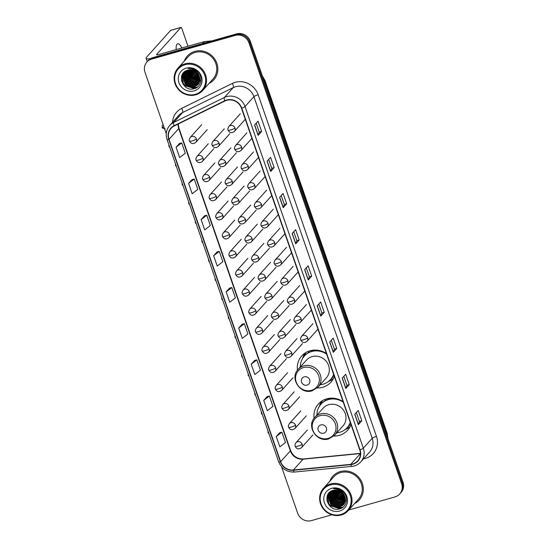 <?xml version="1.0" encoding="UTF-8"?>
<svg xmlns="http://www.w3.org/2000/svg" width="548" height="548" viewBox="0 0 548 548"><rect width="100%" height="100%" fill="white"/><g stroke="black" fill="none" stroke-linecap="round" stroke-linejoin="round"><path stroke-width="0.82" d="M343.075 401.663A19.632 18.385 -138.1 0 0 326.704 398.834A19.632 18.385 -138.1 0 0 318.415 403.972A19.632 18.385 -138.1 0 0 314.093 418.288M333.862 436.037A19.632 18.385 -138.1 0 0 339.342 435.345A19.632 18.385 -138.1 0 0 347.631 430.201A19.632 18.385 -138.1 0 0 351.008 424.57M326.43 353.583A19.632 18.385 -138.1 0 0 310.052 350.754A19.632 18.385 -138.1 0 0 301.77 355.899A19.632 18.385 -138.1 0 0 297.448 370.208M317.217 387.957A19.632 18.385 -138.1 0 0 322.697 387.265A19.632 18.385 -138.1 0 0 330.985 382.127A19.632 18.385 -138.1 0 0 334.362 376.497M333.259 491.46A14.817 13.878 -138.1 0 0 334.136 493.412A14.817 13.878 -138.1 0 1 333.259 491.46M334.883 494.652A14.817 13.878 -138.1 0 0 341.623 500.331A14.817 13.878 -138.1 0 1 334.883 494.652M343.404 500.995A14.817 13.878 -138.1 0 0 344.665 501.31A14.817 13.878 -138.1 0 1 343.404 500.995M333.78 490.186A14.817 13.878 -138.1 0 0 333.917 490.59A14.817 13.878 -138.1 0 1 333.78 490.186M334.116 491.111A14.817 13.878 -138.1 0 0 335.171 493.234A14.817 13.878 -138.1 0 1 334.116 491.111M336.575 495.221A14.817 13.878 -138.1 0 0 340.904 498.851A14.817 13.878 -138.1 0 1 336.575 495.221M343.514 500.029A14.817 13.878 -138.1 0 0 344.98 500.454A14.817 13.878 -138.1 0 1 343.514 500.029M345.528 500.577A14.817 13.878 -138.1 0 0 346.014 500.66A14.817 13.878 -138.1 0 1 345.528 500.577M187.759 71.288A14.817 13.878 -138.1 0 0 188.642 73.247A14.817 13.878 -138.1 0 1 187.759 71.288M189.389 74.487A14.817 13.878 -138.1 0 0 196.129 80.166A14.817 13.878 -138.1 0 1 189.389 74.487M197.91 80.83A14.817 13.878 -138.1 0 0 199.171 81.145A14.817 13.878 -138.1 0 1 197.91 80.83M188.279 70.021A14.817 13.878 -138.1 0 0 188.416 70.425A14.817 13.878 -138.1 0 1 188.279 70.021M188.622 70.945A14.817 13.878 -138.1 0 0 189.677 73.069A14.817 13.878 -138.1 0 1 188.622 70.945M191.074 75.055A14.817 13.878 -138.1 0 0 195.41 78.686A14.817 13.878 -138.1 0 1 191.074 75.055M198.02 79.864A14.817 13.878 -138.1 0 0 199.486 80.289A14.817 13.878 -138.1 0 1 198.02 79.864M200.034 80.412A14.817 13.878 -138.1 0 0 200.513 80.494A14.817 13.878 -138.1 0 1 200.034 80.412M348.775 510.017L395.005 496.92A11.111 10.405 -138.1 0 0 399.698 494.008L401.081 492.467A11.111 10.405 -138.1 0 0 403.006 482.158L250.354 41.326A11.111 10.405 -138.1 0 0 236.585 33.88L152.995 57.561A11.111 10.405 -138.1 0 0 148.303 60.472L147.611 61.246A11.111 10.405 -138.1 0 1 152.303 58.335A11.111 10.405 -138.1 0 0 147.611 61.246L146.919 62.013A11.111 10.405 -138.1 0 0 144.994 72.329L166.263 133.76M399.698 494.008A11.111 10.405 -138.1 0 0 401.622 483.699L248.97 42.874A11.111 10.405 -138.1 0 0 235.202 35.428L235.893 34.654L152.303 58.335L235.893 34.654A11.111 10.405 -138.1 0 1 249.662 42.1A11.111 10.405 -138.1 0 0 235.893 34.654L236.585 33.88M401.622 483.699L402.314 482.932L249.662 42.1L402.314 482.932A11.111 10.405 -138.1 0 1 400.389 493.241A11.111 10.405 -138.1 0 0 402.314 482.932L403.006 482.158M194.835 51.402A17.776 16.652 -138.1 0 0 187.327 56.054A17.776 16.652 -138.1 0 0 184.286 61.109A17.776 16.652 -138.1 0 1 187.327 56.054A17.776 16.652 -138.1 0 1 194.835 51.402A17.776 16.652 -138.1 0 1 214.782 59.116A17.776 16.652 -138.1 0 1 213.789 79.809A17.776 16.652 -138.1 0 0 214.782 59.116A17.776 16.652 -138.1 0 0 194.835 51.402M340.329 471.568A17.776 16.652 -138.1 0 0 332.828 476.219A17.776 16.652 -138.1 0 0 329.78 481.274A17.776 16.652 -138.1 0 1 332.828 476.219A17.776 16.652 -138.1 0 1 340.329 471.568A17.776 16.652 -138.1 0 1 360.276 479.281A17.776 16.652 -138.1 0 1 359.283 499.975A17.776 16.652 -138.1 0 0 360.276 479.281A17.776 16.652 -138.1 0 0 340.329 471.568M226.783 100.298A11.851 11.104 41.9 0 1 241.469 108.237L359.776 449.881A11.851 11.104 41.9 0 1 357.721 460.875A11.851 11.104 41.9 0 1 350.768 464.348L293.399 469.999A11.851 11.104 41.9 0 1 280.658 461.69L169.037 139.356A11.851 11.104 41.9 0 1 171.092 128.355A11.851 11.104 41.9 0 1 174.264 125.958L224.947 100.996A11.851 11.104 41.9 0 1 226.783 100.298M226.687 100.017A12.152 11.378 -138.1 0 0 224.81 100.736L174.127 125.698A12.152 11.378 -138.1 0 0 168.77 139.432L280.384 461.765A12.152 11.378 -138.1 0 0 293.447 470.28L350.816 464.629A12.152 11.378 -138.1 0 0 360.043 449.798L241.743 108.162A12.152 11.378 -138.1 0 0 226.687 100.017M345.952 500.872A14.817 13.878 41.9 0 1 345.493 500.797M345.322 500.762A14.817 13.878 41.9 0 1 344.904 500.673M344.35 500.536A14.817 13.878 41.9 0 1 341.164 499.283M336.082 495.015A14.817 13.878 41.9 0 1 334.157 491.809M333.896 491.193A14.817 13.878 41.9 0 1 333.561 490.241M200.458 80.707A14.817 13.878 41.9 0 1 199.993 80.631M199.821 80.597A14.817 13.878 41.9 0 1 199.41 80.508M198.849 80.371A14.817 13.878 41.9 0 1 195.67 79.118M190.581 74.85A14.817 13.878 41.9 0 1 188.663 71.644M188.402 71.028A14.817 13.878 41.9 0 1 188.06 70.076M361.796 420.775L359.433 421.446L358.406 424.515A2.966 0.527 160.9 0 1 358.33 424.632L361.796 420.775L358.214 410.438L354.748 414.302L358.33 424.632M349.275 384.614L346.911 385.278L345.884 388.347A2.966 0.527 160.9 0 1 345.809 388.47L349.275 384.614L345.692 374.277L342.226 378.141L345.809 388.47M331.3 340.205L334.39 349.131L333.362 352.186A2.966 0.527 160.9 0 1 333.287 352.309L336.753 348.453L333.17 338.116L329.704 341.979L333.287 352.309M334.383 349.117L336.753 348.453M318.778 304.044L321.868 312.97L320.84 316.025A2.966 0.527 160.9 0 1 320.765 316.148L324.231 312.291L320.649 301.955L317.182 305.818L320.765 316.148M321.861 312.956L324.231 312.291M256.169 123.232L259.259 132.164L258.231 135.219A2.966 0.527 160.9 0 1 258.149 135.342L261.615 131.479L258.04 121.149L254.573 125.006L258.149 135.342M259.252 132.15L261.615 131.479M268.691 159.4L271.781 168.325L270.753 171.38A2.966 0.527 160.9 0 1 270.671 171.503L274.137 167.64L270.561 157.31L267.095 161.167L270.671 171.503M271.774 168.311L274.137 167.64M286.659 203.801L284.296 204.473L283.275 207.541A2.966 0.527 160.9 0 1 283.193 207.665L286.659 203.801L283.083 193.471L279.617 197.335L283.193 207.665M299.187 239.962L296.817 240.634L295.797 243.702A2.966 0.527 160.9 0 1 295.721 243.826L299.187 239.962L295.605 229.633L292.139 233.496L295.721 243.826M311.709 276.124L309.339 276.795L308.319 279.864A2.966 0.527 160.9 0 1 308.243 279.987L311.709 276.124L308.127 265.794L304.661 269.657L308.243 279.987M209.089 83.378A17.776 16.652 -138.1 0 0 213.789 79.809A17.776 16.652 -138.1 0 1 209.089 83.378M354.583 503.544A17.776 16.652 -138.1 0 0 359.283 499.975L359.283 499.975A17.776 16.652 -138.1 0 1 354.583 503.544M235.202 35.428L151.611 59.109A11.111 10.405 -138.1 0 0 146.919 62.013M281.604 466.834L297.646 513.154A11.111 10.405 -138.1 0 0 311.415 520.6L331.876 514.805M254.69 360.379L251.217 364.215L254.793 374.544L260.423 370.188L256.841 359.858L254.649 360.392M267.212 396.547L263.739 400.376L267.314 410.705L272.945 406.349L269.363 396.019L267.171 396.553M279.733 432.708L276.261 436.537L279.836 446.873L285.467 442.51L281.884 432.18L279.692 432.715M217.124 251.895L213.645 255.731L217.227 266.061L222.858 261.704L219.275 251.368L217.077 251.909M204.603 215.734L201.123 219.57L204.705 229.9L210.329 225.543L206.754 215.206L204.555 215.748M192.081 179.573L188.601 183.409L192.184 193.739L197.807 189.382L194.232 179.045L192.033 179.586M179.559 143.412L176.079 147.241L179.662 157.577L185.286 153.214L181.71 142.884L179.511 143.418M242.168 324.217L238.695 328.053L242.271 338.383L247.901 334.027L244.319 323.697L242.127 324.231M226.166 291.892L229.749 302.222L235.38 297.865L231.797 287.529L229.598 288.07L226.166 291.892L231.797 287.529M309.346 276.809L306.257 267.883M296.824 240.647L293.735 231.722M284.302 204.486L281.213 195.561M346.911 385.292L343.822 376.366M359.433 421.46L356.344 412.528M213.645 255.731L219.275 251.368M201.123 219.57L206.754 215.206M188.601 183.409L194.232 179.045M176.079 147.241L181.71 142.884M238.695 328.053L244.319 323.697M251.217 364.215L256.841 359.858M263.739 400.376L269.363 396.019M276.261 436.537L281.884 432.18M181.881 47.977A11.851 3.576 74.2 0 0 177.614 43.772A11.851 3.576 74.2 0 0 176.189 49.587M150.46 58.677A14.817 2.644 160.9 0 1 146.097 58.273A14.817 2.644 160.9 0 1 146.508 57.28L170.681 30.346A1.85 0.555 -105.8 0 1 170.777 30.291A1.85 0.555 -105.8 0 1 170.887 30.291M187.985 46.251L181.909 28.702A1.85 0.555 74.2 0 0 180.97 27.4A1.85 0.555 74.2 0 0 180.874 27.462L156.701 54.389A3.706 0.658 -19.1 0 0 156.598 54.642A3.706 0.658 -19.1 0 0 159.228 54.396L204.274 41.634A1.85 1.733 41.9 0 1 204.582 41.573L212.014 40.84M195.287 94.325A15.926 14.919 -138.1 0 0 204.774 75.377A15.926 14.919 -138.1 0 0 185.032 64.705A15.926 14.919 -138.1 0 0 175.552 83.652A15.926 14.919 -138.1 0 0 195.287 94.325M195.698 94.818A16.666 15.611 -138.1 0 0 202.739 90.454A16.666 15.611 -138.1 0 0 203.664 71.055A16.666 15.611 -138.1 0 0 184.971 63.821A16.666 15.611 -138.1 0 0 177.929 68.185A16.666 15.611 -138.1 0 0 177.004 87.591A16.666 15.611 -138.1 0 0 195.698 94.818M202.739 90.454L212.96 79.063A16.666 15.611 -138.1 0 0 213.891 59.663A16.666 15.611 -138.1 0 0 195.191 52.43A16.666 15.611 -138.1 0 0 188.156 56.793L177.929 68.185M195.218 70.507L194.766 69.754M196.177 71.24L195.246 69.966M198.849 75.145L195.752 73.137L193.78 70.487M198.616 74.706L195.972 72.898L194.232 70.685M199.438 76.562L194.883 74.103L192.327 70.028M199.321 76.24L195.102 73.864L192.649 70.11M199.746 77.706L194.019 75.069L191.163 69.843M199.684 77.439L194.239 74.829L191.437 69.87M199.883 78.707L193.149 76.035L190.163 69.795M199.862 78.467L193.369 75.795L190.403 69.795M199.91 79.597L192.286 77.001L189.272 69.856M199.91 79.385L192.499 76.761L189.485 69.829M199.849 80.419L191.416 77.967L188.457 69.986M199.869 80.22L191.636 77.727L188.656 69.945M199.719 81.172L190.553 78.933L187.711 70.171M199.76 80.988L190.766 78.693L187.896 70.123M199.534 81.878L198.39 82.282L189.683 79.898L186.847 71.124L187.032 70.384M199.582 81.707L198.609 82.036L189.903 79.659L187.197 70.329M199.294 82.536L197.52 83.241L188.82 80.864L185.984 72.089L186.416 70.637M199.356 82.371L197.739 83.001L189.033 80.625L186.197 71.85L186.567 70.569M199.006 83.152L196.657 84.207L187.95 81.83L185.114 73.055L185.854 70.911M199.082 83.001L196.876 83.967L188.169 81.584L185.334 72.816L185.991 70.836M198.677 83.728L195.787 85.173L187.087 82.796L184.251 74.021L185.368 71.192M198.766 83.584L196.006 84.933L187.3 82.549L184.464 73.781L185.484 71.117M198.308 84.262L194.924 86.139L186.217 83.762L183.381 74.987L184.998 71.446M198.403 84.132L195.136 85.899L186.436 83.515L183.601 74.747L185.08 71.377M199.356 76.33A9.261 8.672 -138.1 0 0 187.875 70.123C175.723 72.809 182.642 92.311 193.944 88.742C202.185 87.166 203.541 75.035 196.122 70.391C193.595 68.733 190.896 68.11 188.019 68.514C193.786 68.541 197.568 71.151 199.356 76.33L199.78 80.878L197.89 84.762L194.054 87.105L185.354 84.721L182.518 75.953L185.025 71.418M197.999 84.639L194.273 86.865L185.566 84.481L182.731 75.713L184.655 71.788M186.224 68.151A12.22 11.446 -138.1 0 0 178.949 82.693A12.22 11.446 -138.1 0 0 194.095 90.879A12.22 11.446 -138.1 0 0 201.376 76.336A12.22 11.446 -138.1 0 0 186.224 68.151M195.28 88.31L184.676 85.44L181.367 79.898M197.951 86.666L196.163 87.338L190.451 87.283M182.676 80.261L181.861 75.487M183.546 79.296L182.737 75.699M182.717 75.165L182.799 73.658M184.409 78.33L183.601 74.734M183.58 74.199L183.607 73.302M183.621 73.144L183.683 72.562M185.279 77.364L184.471 73.768M184.45 73.233L184.477 72.336M186.142 76.398L185.334 72.809M189.608 72.535L188.896 69.904M194.485 88.591L184.573 85.563L181.573 81.001M197.766 86.824L196.054 87.461L188.95 86.913M183.231 81.768L181.744 75.823M184.101 80.803L182.655 76.165M182.614 75.528L182.69 73.836M184.964 79.837L183.518 75.199M183.477 74.562L183.491 73.521M183.505 73.336L183.58 72.678M185.834 78.871L184.388 74.233M184.347 73.596L184.361 72.555M186.697 77.905L185.251 73.268M192.766 71.151L192.197 70M307.058 385.114A4.446 4.165 -138.1 0 0 309.709 379.826A4.446 4.165 -138.1 0 0 304.202 376.846A4.446 4.165 -138.1 0 0 301.551 382.134A4.446 4.165 -138.1 0 0 307.058 385.114M317.991 387.169L326.3 377.921A13.337 12.488 -138.1 0 0 327.04 362.399A13.337 12.488 -138.1 0 0 312.079 356.611A13.337 12.488 -138.1 0 0 306.455 360.105L298.146 369.352C289.289 378.127 300.318 394.903 312.175 390.779L317.991 387.169A13.337 12.488 -138.1 0 0 318.737 371.647A13.337 12.488 -138.1 0 0 303.777 365.865A13.337 12.488 -138.1 0 0 298.146 369.352M320.155 384.758A17.591 16.481 -138.1 0 0 323.08 384.21A17.591 16.481 -138.1 0 0 330.506 379.606A17.591 16.481 -138.1 0 0 333.616 374.339M326.629 354.166A17.591 16.481 -138.1 0 0 311.75 351.494A17.591 16.481 -138.1 0 0 304.325 356.097A17.591 16.481 -138.1 0 0 300.311 366.948M330.506 379.606L330.855 379.223A17.591 16.481 -138.1 0 0 333.711 374.613M322.34 351.432A17.591 16.481 -138.1 0 0 312.1 351.11A17.591 16.481 -138.1 0 0 304.667 355.714L304.325 356.097M308.757 351.179A17.591 16.481 -138.1 0 0 308.353 351.693M316.23 350.09A13.892 13.008 -138.1 0 0 315.299 350.535M302.592 358.44L302.9 357.46A19.262 18.043 41.9 0 1 305.01 353.083M308.64 352.535L308.236 351.378M303.647 356.906A17.762 16.632 -138.1 0 1 304.483 355.727L305.811 352.576M333.431 378.593A19.262 18.043 41.9 0 1 329.307 381.161L328.362 381.579M323.71 433.187A4.446 4.165 -138.1 0 0 326.355 427.899A4.446 4.165 -138.1 0 0 320.847 424.926A4.446 4.165 -138.1 0 0 318.203 430.214A4.446 4.165 -138.1 0 0 323.71 433.187M334.636 435.249L342.945 425.995A13.337 12.488 -138.1 0 0 343.692 410.473A13.337 12.488 -138.1 0 0 328.731 404.691A13.337 12.488 -138.1 0 0 323.101 408.178L314.792 417.432C305.942 426.2 316.963 442.983 328.827 438.859L334.636 435.249A13.337 12.488 -138.1 0 0 335.383 419.727A13.337 12.488 -138.1 0 0 320.422 413.945A13.337 12.488 -138.1 0 0 314.792 417.432M336.801 432.838A17.591 16.481 -138.1 0 0 339.726 432.29A17.591 16.481 -138.1 0 0 347.158 427.687A17.591 16.481 -138.1 0 0 350.261 422.412M343.281 402.246A17.591 16.481 -138.1 0 0 328.396 399.574A17.591 16.481 -138.1 0 0 320.97 404.177A17.591 16.481 -138.1 0 0 316.956 415.021M347.158 427.687L347.501 427.296A17.591 16.481 -138.1 0 0 350.364 422.693M338.986 399.506A17.591 16.481 -138.1 0 0 328.745 399.184A17.591 16.481 -138.1 0 0 321.32 403.794L320.97 404.177M325.409 399.259A17.591 16.481 -138.1 0 0 324.998 399.773M332.876 398.17A13.892 13.008 -138.1 0 0 331.951 398.608M319.237 406.52L319.553 405.534A19.262 18.043 41.9 0 1 321.662 401.157M325.293 400.615L324.889 399.458M320.292 404.986A17.762 16.632 -138.1 0 1 321.128 403.808L322.457 400.656M350.083 426.673A19.262 18.043 41.9 0 1 345.959 429.242L345.014 429.659M340.781 514.49A15.926 14.919 -138.1 0 0 350.268 495.543A15.926 14.919 -138.1 0 0 330.526 484.87A15.926 14.919 -138.1 0 0 321.046 503.818A15.926 14.919 -138.1 0 0 340.781 514.49M341.199 514.983A16.666 15.611 -138.1 0 0 348.233 510.62A16.666 15.611 -138.1 0 0 349.165 491.22A16.666 15.611 -138.1 0 0 330.465 483.987A16.666 15.611 -138.1 0 0 323.43 488.35A16.666 15.611 -138.1 0 0 322.498 507.756A16.666 15.611 -138.1 0 0 341.199 514.983M348.233 510.62L358.461 499.228A16.666 15.611 -138.1 0 0 359.385 479.829A16.666 15.611 -138.1 0 0 340.685 472.595A16.666 15.611 -138.1 0 0 333.65 476.959L323.43 488.35M340.712 490.672L340.26 489.919M341.671 491.405L340.74 490.131M344.343 495.31L341.246 493.31L339.274 490.652M344.11 494.871L341.466 493.063L339.726 490.85M344.932 496.728L340.383 494.269L337.821 490.193M344.815 496.406L340.596 494.029L338.143 490.275M345.24 497.879L339.513 495.234L336.657 490.008M345.178 497.605L339.733 494.995L336.931 490.035M345.377 498.872L338.65 496.2L335.657 489.96M345.356 498.632L338.863 495.961L335.897 489.96M345.404 499.769L337.78 497.166L334.766 490.022M345.404 499.55L338 496.926L334.979 489.994M345.343 500.584L336.917 498.132L333.951 490.152M345.363 500.386L337.13 497.892L334.15 490.111M345.213 501.338L336.047 499.098L333.211 490.337M345.254 501.153L336.267 498.858L333.389 490.289M345.028 502.043L343.884 502.448L335.184 500.064L332.341 491.289L332.526 490.549M345.076 501.872L344.103 502.201L335.397 499.824L332.691 490.494M344.788 502.701L343.021 503.413L334.314 501.03L331.478 492.255L331.91 490.803M344.85 502.543L343.233 503.167L334.533 500.79L331.698 492.015L332.061 490.734M344.5 503.317L342.151 504.372L333.451 501.995L330.608 493.221L331.348 491.077M344.576 503.167L342.37 504.133L333.664 501.749L330.828 492.981L331.485 491.001M344.171 503.893L341.288 505.338L332.581 502.961L329.745 494.186L330.869 491.357M344.26 503.749L341.5 505.098L332.8 502.715L329.965 493.947L330.978 491.282M343.802 504.427L340.418 506.304L331.718 503.927L328.875 495.152L330.492 491.611M343.897 504.297L340.637 506.064L331.93 503.68L329.095 494.913L330.574 491.542M344.85 496.495A9.261 8.672 -138.1 0 0 333.369 490.296C321.217 492.974 328.136 512.476 339.438 508.907C347.679 507.332 349.035 495.2 341.616 490.556C339.089 488.898 336.39 488.275 333.52 488.679C339.281 488.706 343.062 491.316 344.85 496.495L345.274 501.043L343.384 504.927L339.555 507.27L330.848 504.886L328.012 496.118L330.519 491.583M343.493 504.804L339.767 507.03L331.067 504.646L328.225 495.878L330.149 491.953M331.718 488.316A12.22 11.446 -138.1 0 0 324.443 502.859A12.22 11.446 -138.1 0 0 339.589 511.044A12.22 11.446 -138.1 0 0 346.87 496.502A12.22 11.446 -138.1 0 0 331.718 488.316M340.774 508.476L330.177 505.612L326.861 500.064M343.445 506.832L341.657 507.503L335.951 507.448M328.17 500.427L327.355 495.652M329.04 499.461L328.231 495.865M328.211 495.33L328.3 493.823M329.903 498.495L329.095 494.899M329.081 494.365L329.101 493.467M329.115 493.31L329.184 492.727M330.773 497.529L329.965 493.933M329.944 493.399L329.971 492.501M331.636 496.563L330.828 492.974M335.102 492.7L334.396 490.07M339.986 508.756L330.067 505.729L327.067 501.167M343.26 506.989L341.548 507.626L334.444 507.078M328.725 501.934L327.238 495.988M329.595 500.968L328.149 496.33M328.108 495.693L328.184 494.001M330.458 500.002L329.012 495.365M328.978 494.728L328.992 493.686M328.999 493.501L329.074 492.844M331.328 499.036L329.882 494.399M329.841 493.769L329.855 492.721M332.191 498.07L330.745 493.433M338.26 491.316L337.691 490.165M387.806 438.263A14.817 13.878 -138.1 0 0 386.998 433.824L264.876 81.159A14.817 13.878 -138.1 0 0 262.745 77.097M264.355 81.741L264.876 81.159A7.405 1.322 -19.1 0 0 265.081 80.659L387.203 433.324L387.998 438.818M152.995 57.561L151.611 59.109M250.354 41.326L248.97 42.874M387.203 433.324A7.405 1.322 -19.1 0 1 386.998 433.824L386.47 434.406M172.504 122.348A18.522 17.344 41.9 0 1 181.662 108.381L232.345 83.419A18.522 17.344 41.9 0 1 258.156 94.729L376.462 436.372A3.706 0.658 -19.1 0 0 372.195 438.297L253.895 96.654A14.817 13.878 -138.1 0 0 235.53 86.728A14.817 13.878 -138.1 0 0 233.243 87.605L182.559 112.566A14.817 13.878 -138.1 0 0 178.593 115.566L169.722 125.451A14.817 13.878 41.9 0 1 173.689 122.451A3.706 1.212 63.8 0 0 174.127 125.698M376.462 436.372A18.522 17.344 41.9 0 1 365.434 458.402A18.522 17.344 41.9 0 1 363.543 458.827M369.633 452.045A14.817 13.878 -138.1 0 0 372.195 438.297L363.324 448.182A14.817 13.878 41.9 0 1 360.755 461.93L369.633 452.045M181.662 108.381A3.706 1.212 -116.2 0 1 182.559 112.566L173.689 122.451L224.372 97.489A14.817 13.878 41.9 0 1 226.66 96.612A14.817 13.878 41.9 0 1 245.018 106.538A3.706 0.658 160.9 0 1 241.743 108.162M224.81 100.736A3.706 1.212 63.8 0 1 224.372 97.489L233.243 87.605A3.706 1.212 -116.2 0 0 232.345 83.419M169.722 125.451C166.304 129.534 165.414 134.198 167.051 139.452A3.706 0.658 -19.1 0 0 168.77 139.432M280.384 461.765A3.706 0.658 160.9 0 1 278.665 461.779C281.658 468.835 286.926 472.253 294.475 472.047L351.85 466.396C355.412 466.005 358.378 464.512 360.755 461.93M293.447 470.28A3.706 0.986 84.4 0 0 294.475 472.047M350.816 464.629A3.706 0.986 84.4 0 0 351.85 466.396M360.043 449.798A3.706 0.658 -19.1 0 0 363.324 448.182L245.018 106.538L253.895 96.654A3.706 0.658 -19.1 0 1 258.156 94.729M280.658 461.69L290.365 450.881A11.851 11.104 -138.1 0 0 303.106 459.183L360.426 453.539M293.399 469.999L303.106 459.183A6.665 1.774 -95.6 0 1 303.503 458.957L360.42 453.354M350.768 464.348L360.426 453.593M178.114 124.06A11.851 11.104 -138.1 0 0 178.744 128.547L290.365 450.881A6.665 1.192 -19.1 0 0 290.543 450.429C293.112 456.279 297.427 459.121 303.503 458.957M169.037 139.356L178.744 128.547A6.665 1.192 -19.1 0 0 178.929 128.095L290.543 450.429M308.319 279.864L304.75 269.561M295.797 243.702L292.228 233.393M283.275 207.541L279.706 197.232M270.753 171.38L267.184 161.071M258.231 135.219L254.662 124.91M320.84 316.025L317.271 305.722M333.362 352.186L329.793 341.884M345.884 388.347L342.315 378.045M358.406 424.515L354.837 414.206M156.831 54.773L156.701 54.389M202.589 43.511L204.274 41.634M180.874 27.462L170.681 30.346M204.582 41.573L202.924 43.415M187.779 71.007A14.817 13.878 -138.1 0 0 188.382 72.459M189.156 73.891A14.817 13.878 -138.1 0 0 196.718 80.282M198.65 80.912A14.817 13.878 -138.1 0 0 199.424 81.083M187.142 70.548A15.186 14.227 -138.1 0 0 187.539 71.692M187.765 72.24A15.186 14.227 -138.1 0 0 189.197 74.829M190.773 76.795A15.186 14.227 -138.1 0 0 193.656 79.213M195.704 80.357A15.186 14.227 -138.1 0 0 198.294 81.303M198.787 81.426A15.186 14.227 -138.1 0 0 199.616 81.59M311.401 390.334A12.248 11.474 -138.1 0 0 318.696 375.764A12.248 11.474 -138.1 0 0 303.51 367.557A12.248 11.474 -138.1 0 0 296.221 382.127A12.248 11.474 -138.1 0 0 311.401 390.334M329.773 380.367A17.762 16.632 -138.1 0 0 333.924 375.229M328.047 438.414A12.248 11.474 -138.1 0 0 335.342 423.837A12.248 11.474 -138.1 0 0 320.162 415.631A12.248 11.474 -138.1 0 0 312.867 430.207A12.248 11.474 -138.1 0 0 328.047 438.414M346.425 428.447A17.762 16.632 -138.1 0 0 350.576 423.303M235.003 128.02A3.706 3.466 -138.1 0 0 228.852 126.506C227.845 128.273 227.598 129.506 228.105 130.191A3.706 0.658 -19.1 0 0 230.742 129.945A3.706 0.658 160.9 0 0 235.003 128.02A3.706 3.466 -138.1 0 1 234.359 131.458C231.722 133.342 229.639 132.924 228.105 130.191M241.613 147.097A3.706 3.466 -138.1 0 0 235.455 145.59C234.448 147.357 234.202 148.583 234.715 149.275A3.706 0.658 -19.1 0 0 237.346 149.029A3.706 0.658 160.9 0 0 241.613 147.097A3.706 3.466 -138.1 0 1 240.969 150.536C238.325 152.419 236.243 152.002 234.715 149.275M248.217 166.181A3.706 3.466 -138.1 0 0 242.065 164.667C241.058 166.434 240.812 167.661 241.319 168.352A3.706 0.658 -19.1 0 0 243.956 168.106A3.706 0.658 160.9 0 0 248.217 166.181A3.706 3.466 -138.1 0 1 247.58 169.613C244.935 171.503 242.853 171.079 241.319 168.352M254.827 185.258A3.706 3.466 -138.1 0 0 248.669 183.744C247.662 185.512 247.415 186.745 247.929 187.437A3.706 0.658 -19.1 0 0 250.559 187.183A3.706 0.658 160.9 0 0 254.827 185.258A3.706 3.466 -138.1 0 1 254.183 188.697C251.539 190.581 249.456 190.163 247.929 187.437M261.43 204.336A3.706 3.466 -138.1 0 0 255.279 202.829C254.272 204.596 254.025 205.822 254.532 206.514A3.706 0.658 -19.1 0 0 257.17 206.267A3.706 0.658 160.9 0 0 261.43 204.336A3.706 3.466 -138.1 0 1 260.793 207.774C258.149 209.665 256.067 209.24 254.532 206.514M268.041 223.42A3.706 3.466 -138.1 0 0 261.882 221.906C260.875 223.673 260.629 224.899 261.143 225.591A3.706 0.658 -19.1 0 0 263.773 225.344A3.706 0.658 160.9 0 0 268.041 223.42A3.706 3.466 -138.1 0 1 267.397 226.858C264.759 228.742 262.67 228.317 261.143 225.591M274.644 242.497A3.706 3.466 -138.1 0 0 268.493 240.983C267.486 242.75 267.239 243.983 267.746 244.675A3.706 0.658 -19.1 0 0 270.383 244.429A3.706 0.658 160.9 0 0 274.644 242.497A3.706 3.466 -138.1 0 1 274.007 245.936C271.363 247.819 269.28 247.401 267.746 244.675M281.254 261.574A3.706 3.466 -138.1 0 0 275.096 260.067C274.089 261.834 273.842 263.061 274.356 263.752A3.706 0.658 -19.1 0 0 276.987 263.506A3.706 0.658 160.9 0 0 281.254 261.574A3.706 3.466 -138.1 0 1 280.61 265.013C277.973 266.903 275.884 266.479 274.356 263.752M287.858 280.658A3.706 3.466 -138.1 0 0 281.706 279.144C280.699 280.912 280.453 282.145 280.96 282.83A3.706 0.658 -19.1 0 0 283.597 282.583A3.706 0.658 160.9 0 0 287.858 280.658A3.706 3.466 -138.1 0 1 287.221 284.097C284.576 285.981 282.494 285.556 280.96 282.83M294.468 299.735A3.706 3.466 -138.1 0 0 288.31 298.222C287.303 299.989 287.056 301.222 287.57 301.914A3.706 0.658 -19.1 0 0 290.2 301.667A3.706 0.658 160.9 0 0 294.468 299.735A3.706 3.466 -138.1 0 1 293.824 303.174C291.187 305.058 289.097 304.64 287.57 301.914M301.071 318.82A3.706 3.466 -138.1 0 0 294.92 317.306C293.913 319.073 293.666 320.299 294.173 320.991A3.706 0.658 -19.1 0 0 296.811 320.744A3.706 0.658 160.9 0 0 301.071 318.82A3.706 3.466 -138.1 0 1 300.434 322.251C297.79 324.142 295.708 323.717 294.173 320.991M307.681 337.897A3.706 3.466 -138.1 0 0 301.523 336.383C300.516 338.15 300.27 339.383 300.784 340.068A3.706 0.658 -19.1 0 0 303.414 339.822A3.706 0.658 160.9 0 0 307.681 337.897A3.706 3.466 -138.1 0 1 307.038 341.336C304.4 343.219 302.311 342.801 300.784 340.068M219.008 143.028A3.706 3.466 -138.1 0 0 212.85 141.514C211.85 143.281 211.596 144.514 212.11 145.199A3.706 0.658 -19.1 0 0 214.741 144.953A3.706 0.658 160.9 0 0 219.008 143.028A3.706 3.466 -138.1 0 1 218.364 146.467C215.727 148.35 213.638 147.933 212.11 145.199M225.612 162.105A3.706 3.466 -138.1 0 0 219.46 160.598C218.453 162.366 218.207 163.592 218.714 164.284A3.706 0.658 -19.1 0 0 221.351 164.037A3.706 0.658 160.9 0 0 225.612 162.105A3.706 3.466 -138.1 0 1 224.975 165.544C222.33 167.428 220.248 167.01 218.714 164.284M232.222 181.189A3.706 3.466 -138.1 0 0 226.064 179.676C225.064 181.443 224.81 182.669 225.324 183.361A3.706 0.658 -19.1 0 0 227.954 183.114A3.706 0.658 160.9 0 0 232.222 181.189A3.706 3.466 -138.1 0 1 231.578 184.621C228.941 186.512 226.851 186.087 225.324 183.361M238.825 200.267A3.706 3.466 -138.1 0 0 232.674 198.753C231.667 200.52 231.42 201.753 231.927 202.438A3.706 0.658 -19.1 0 0 234.565 202.191A3.706 0.658 160.9 0 0 238.825 200.267A3.706 3.466 -138.1 0 1 238.188 203.705C235.544 205.589 233.462 205.171 231.927 202.438M245.436 219.344A3.706 3.466 -138.1 0 0 239.284 217.837C238.277 219.604 238.024 220.83 238.538 221.522A3.706 0.658 -19.1 0 0 241.168 221.276A3.706 0.658 160.9 0 0 245.436 219.344A3.706 3.466 -138.1 0 1 244.792 222.783C242.154 224.666 240.065 224.248 238.538 221.522M252.039 238.428A3.706 3.466 -138.1 0 0 245.888 236.914C244.881 238.681 244.634 239.908 245.141 240.599A3.706 0.658 -19.1 0 0 247.778 240.353A3.706 0.658 160.9 0 0 252.039 238.428A3.706 3.466 -138.1 0 1 251.402 241.86C248.758 243.75 246.675 243.326 245.141 240.599M258.649 257.505A3.706 3.466 -138.1 0 0 252.498 255.991C251.491 257.759 251.237 258.992 251.751 259.677A3.706 0.658 -19.1 0 0 254.382 259.43A3.706 0.658 160.9 0 0 258.649 257.505A3.706 3.466 -138.1 0 1 258.005 260.944C255.368 262.828 253.279 262.41 251.751 259.677M265.253 276.582A3.706 3.466 -138.1 0 0 259.101 275.075C258.094 276.843 257.848 278.069 258.355 278.761A3.706 0.658 -19.1 0 0 260.992 278.514A3.706 0.658 160.9 0 0 265.253 276.582A3.706 3.466 -138.1 0 1 264.616 280.021C261.971 281.905 259.889 281.487 258.355 278.761M271.863 295.667A3.706 3.466 -138.1 0 0 265.712 294.153C264.705 295.92 264.451 297.146 264.965 297.838A3.706 0.658 -19.1 0 0 267.595 297.591A3.706 0.658 160.9 0 0 271.863 295.667A3.706 3.466 -138.1 0 1 271.219 299.098C268.582 300.989 266.492 300.564 264.965 297.838M278.466 314.744A3.706 3.466 -138.1 0 0 272.315 313.23C271.308 314.997 271.061 316.23 271.568 316.915A3.706 0.658 -19.1 0 0 274.206 316.669A3.706 0.658 160.9 0 0 278.466 314.744A3.706 3.466 -138.1 0 1 277.829 318.183C275.185 320.066 273.103 319.648 271.568 316.915M285.076 333.821A3.706 3.466 -138.1 0 0 278.925 332.314C277.918 334.081 277.665 335.308 278.179 335.999A3.706 0.658 -19.1 0 0 280.809 335.753A3.706 0.658 160.9 0 0 285.076 333.821A3.706 3.466 -138.1 0 1 284.433 337.26C281.795 339.144 279.706 338.726 278.179 335.999M291.687 352.905A3.706 3.466 -138.1 0 0 285.529 351.391C284.522 353.159 284.275 354.385 284.789 355.077A3.706 0.658 -19.1 0 0 287.419 354.83A3.706 0.658 160.9 0 0 291.687 352.905A3.706 3.466 -138.1 0 1 291.043 356.337C288.399 358.228 286.316 357.803 284.789 355.077M163.099 124.615L162.318 125.663L162.29 127.314A2.404 0.432 -19.1 0 0 163.982 127.157M196.403 138.952A3.706 3.466 -138.1 0 0 190.252 137.445C189.245 139.213 188.992 140.439 189.505 141.131A3.706 0.658 -19.1 0 0 192.136 140.884A3.706 0.658 160.9 0 0 196.403 138.952A3.706 3.466 -138.1 0 1 195.759 142.391C193.122 144.275 191.033 143.857 189.505 141.131M168.9 144.795L168.894 146.391A2.404 0.432 -19.1 0 0 169.483 146.474M203.013 158.036A3.706 3.466 -138.1 0 0 196.855 156.523C195.848 158.29 195.602 159.516 196.116 160.208A3.706 0.658 -19.1 0 0 198.746 159.961A3.706 0.658 160.9 0 0 203.013 158.036A3.706 3.466 -138.1 0 1 202.37 161.468C199.725 163.359 197.643 162.934 196.116 160.208M175.511 163.879L175.504 165.475A2.404 0.432 -19.1 0 0 176.093 165.551M209.617 177.114A3.706 3.466 -138.1 0 0 203.466 175.6C202.459 177.367 202.212 178.6 202.719 179.292A3.706 0.658 -19.1 0 0 205.356 179.038A3.706 0.658 160.9 0 0 209.617 177.114A3.706 3.466 -138.1 0 1 208.973 180.552C206.336 182.436 204.246 182.018 202.719 179.292M182.114 182.957L182.107 184.553A2.404 0.432 -19.1 0 0 182.696 184.635M216.227 196.191A3.706 3.466 -138.1 0 0 210.069 194.684C209.062 196.451 208.815 197.677 209.329 198.369A3.706 0.658 -19.1 0 0 211.96 198.123A3.706 0.658 160.9 0 0 216.227 196.191A3.706 3.466 -138.1 0 1 215.583 199.63C212.939 201.513 210.857 201.095 209.329 198.369M188.724 202.034L188.718 203.63A2.404 0.432 -19.1 0 0 189.307 203.712M222.831 215.275A3.706 3.466 -138.1 0 0 216.679 213.761C215.672 215.528 215.426 216.755 215.933 217.446A3.706 0.658 -19.1 0 0 218.57 217.2A3.706 0.658 160.9 0 0 222.831 215.275A3.706 3.466 -138.1 0 1 222.187 218.707C219.549 220.597 217.46 220.173 215.933 217.446M195.328 221.118L195.321 222.714A2.404 0.432 -19.1 0 0 195.91 222.789M229.441 234.352A3.706 3.466 -138.1 0 0 223.283 232.838C222.276 234.606 222.029 235.839 222.543 236.531A3.706 0.658 -19.1 0 0 225.173 236.284A3.706 0.658 160.9 0 0 229.441 234.352A3.706 3.466 -138.1 0 1 228.797 237.791C226.153 239.675 224.07 239.257 222.543 236.531M201.938 240.195L201.931 241.791A2.404 0.432 -19.1 0 0 202.52 241.874M236.044 253.429A3.706 3.466 -138.1 0 0 229.893 251.922C228.886 253.69 228.639 254.916 229.146 255.608A3.706 0.658 -19.1 0 0 231.783 255.361A3.706 0.658 160.9 0 0 236.044 253.429A3.706 3.466 -138.1 0 1 235.4 256.868C232.763 258.759 230.674 258.334 229.146 255.608M208.541 259.273L208.535 260.869A2.404 0.432 -19.1 0 0 209.124 260.951M242.654 272.514A3.706 3.466 -138.1 0 0 236.496 271C235.489 272.767 235.243 273.993 235.756 274.685A3.706 0.658 -19.1 0 0 238.387 274.438A3.706 0.658 160.9 0 0 242.654 272.514A3.706 3.466 -138.1 0 1 242.011 275.952C239.366 277.836 237.284 277.411 235.756 274.685M215.152 278.357L215.145 279.953A2.404 0.432 -19.1 0 0 215.734 280.028M249.258 291.591A3.706 3.466 -138.1 0 0 243.107 290.077C242.1 291.844 241.853 293.077 242.36 293.769A3.706 0.658 -19.1 0 0 244.997 293.523A3.706 0.658 160.9 0 0 249.258 291.591A3.706 3.466 -138.1 0 1 248.614 295.03C245.977 296.913 243.887 296.495 242.36 293.769M221.755 297.434L221.748 299.03A2.404 0.432 -19.1 0 0 222.337 299.112M255.868 310.668A3.706 3.466 -138.1 0 0 249.71 309.161C248.703 310.928 248.456 312.155 248.97 312.846A3.706 0.658 -19.1 0 0 251.601 312.6A3.706 0.658 160.9 0 0 255.868 310.668A3.706 3.466 -138.1 0 1 255.224 314.107C252.58 315.997 250.498 315.573 248.97 312.846M228.365 316.511L228.358 318.107A2.404 0.432 -19.1 0 0 228.948 318.189M262.471 329.752A3.706 3.466 -138.1 0 0 256.32 328.238C255.313 330.006 255.067 331.239 255.574 331.924A3.706 0.658 -19.1 0 0 258.211 331.677A3.706 0.658 160.9 0 0 262.471 329.752A3.706 3.466 -138.1 0 1 261.828 333.191C259.19 335.075 257.108 334.657 255.574 331.924M234.969 335.595L234.962 337.191A2.404 0.432 -19.1 0 0 235.551 337.267M269.082 348.829A3.706 3.466 -138.1 0 0 262.924 347.316C261.917 349.09 261.67 350.316 262.184 351.008A3.706 0.658 -19.1 0 0 264.814 350.761A3.706 0.658 160.9 0 0 269.082 348.829A3.706 3.466 -138.1 0 1 268.438 352.268C265.794 354.152 263.711 353.734 262.184 351.008M241.579 354.672L241.572 356.269A2.404 0.432 -19.1 0 0 242.161 356.351M275.685 367.914A3.706 3.466 -138.1 0 0 269.534 366.4C268.527 368.167 268.28 369.393 268.787 370.085A3.706 0.658 -19.1 0 0 271.424 369.838A3.706 0.658 160.9 0 0 275.685 367.914A3.706 3.466 -138.1 0 1 275.048 371.345C272.404 373.236 270.322 372.811 268.787 370.085M248.182 373.75L248.176 375.346A2.404 0.432 -19.1 0 0 248.765 375.428M282.295 386.991A3.706 3.466 -138.1 0 0 276.137 385.477C275.13 387.244 274.884 388.477 275.397 389.162A3.706 0.658 -19.1 0 0 278.028 388.916A3.706 0.658 160.9 0 0 282.295 386.991A3.706 3.466 -138.1 0 1 281.651 390.429C279.007 392.313 276.925 391.895 275.397 389.162M254.793 392.834L254.786 394.43A2.404 0.432 -19.1 0 0 255.375 394.512M288.899 406.068A3.706 3.466 -138.1 0 0 282.747 404.561C281.741 406.328 281.494 407.554 282.001 408.246A3.706 0.658 -19.1 0 0 284.638 408A3.706 0.658 160.9 0 0 288.899 406.068A3.706 3.466 -138.1 0 1 288.262 409.507C285.618 411.39 283.535 410.973 282.001 408.246M261.396 411.911L261.389 413.507A2.404 0.432 -19.1 0 0 261.978 413.589M295.509 425.152A3.706 3.466 -138.1 0 0 289.351 423.638C288.344 425.406 288.097 426.632 288.611 427.324A3.706 0.658 -19.1 0 0 291.241 427.077A3.706 0.658 160.9 0 0 295.509 425.152A3.706 3.466 -138.1 0 1 294.865 428.584C292.228 430.475 290.139 430.05 288.611 427.324M268.006 430.995L267.999 432.584A2.404 0.432 -19.1 0 0 268.589 432.667M302.112 444.229A3.706 3.466 -138.1 0 0 295.961 442.716C294.954 444.483 294.708 445.716 295.214 446.401A3.706 0.658 -19.1 0 0 297.852 446.154A3.706 0.658 160.9 0 0 302.112 444.229A3.706 3.466 -138.1 0 1 301.475 447.668C298.831 449.552 296.749 449.134 295.214 446.401M333.273 491.172A14.817 13.878 -138.1 0 0 333.876 492.625M334.65 494.056A14.817 13.878 -138.1 0 0 342.219 500.447M344.151 501.078A14.817 13.878 -138.1 0 0 344.918 501.249M332.636 490.713A15.186 14.227 -138.1 0 0 333.033 491.857M333.259 492.405A15.186 14.227 -138.1 0 0 334.691 494.995M336.273 496.961A15.186 14.227 -138.1 0 0 339.15 499.379M341.199 500.523A15.186 14.227 -138.1 0 0 343.788 501.468M344.288 501.591A15.186 14.227 -138.1 0 0 345.11 501.756M262.293 75.788L265.081 80.659M167.051 139.452L278.665 461.779M178.285 123.978L178.929 128.095M147.261 61.636L146.097 58.273M170.777 30.291L180.97 27.4M245.292 119.279L234.359 131.458M240.291 113.765L228.852 126.506M251.902 138.356L240.969 150.536M246.895 132.849L235.455 145.59M258.505 157.44L247.58 169.613M253.505 151.926L242.065 164.667M265.116 176.518L254.183 188.697M260.108 171.003L248.669 183.744M271.719 195.595L260.793 207.774M266.718 190.088L255.279 202.829M278.329 214.679L267.397 226.858M273.322 209.165L261.882 221.906M284.933 233.756L274.007 245.936M279.932 228.242L268.493 240.983M291.543 252.84L280.61 265.013M286.536 247.326L275.096 260.067M298.146 271.918L287.221 284.097M293.146 266.403L281.706 279.144M304.757 290.995L293.824 303.174M299.749 285.481L288.31 298.222M311.367 310.079L300.434 322.251M306.359 304.565L294.92 317.306M317.97 329.156L307.038 341.336M312.963 323.642L301.523 336.383M229.804 133.726L218.364 146.467M224.29 128.773L212.85 141.514M236.414 152.803L224.975 165.544M230.9 147.85L219.46 160.598M243.017 171.88L231.578 184.621M237.503 166.935L226.064 179.676M249.628 190.964L238.188 203.705M244.113 186.012L232.674 198.753M256.231 210.042L244.792 222.783M250.717 205.096L239.284 217.837M262.841 229.119L251.402 241.86M257.327 224.173L245.888 236.914M269.445 248.203L258.005 260.944M263.931 243.25L252.498 255.991M276.055 267.28L264.616 280.021M270.541 262.334L259.101 275.075M282.658 286.357L271.219 299.098M277.144 281.412L265.712 294.153M289.269 305.442L277.829 318.183M283.754 300.489L272.315 313.23M295.872 324.519L284.433 337.26M290.358 319.573L278.925 332.314M302.482 343.596L291.043 356.337M296.968 338.65L285.529 351.391M207.199 129.65L195.759 142.391M165.222 128.842C162.742 128.342 161.77 127.828 162.29 127.314M201.685 124.704L190.252 137.445M213.809 148.727L202.37 161.468M169.887 147.645L168.894 146.391M208.295 143.782L196.855 156.523M220.412 167.811L208.973 180.552M176.497 166.722L175.504 165.475M214.898 162.859L203.466 175.6M227.023 186.889L215.583 199.63M183.101 185.799L182.107 184.553M221.508 181.943L210.069 194.684M233.626 205.966L222.187 218.707M189.711 204.884L188.718 203.63M228.119 201.02L216.679 213.761M240.236 225.05L228.797 237.791M196.314 223.961L195.321 222.714M234.722 220.097L223.283 232.838M246.84 244.127L235.4 256.868M202.924 243.038L201.931 241.791M241.332 239.181L229.893 251.922M253.45 263.211L242.011 275.952M209.528 262.122L208.535 260.869M247.936 258.259L236.496 271M260.053 282.289L248.614 295.03M216.138 281.199L215.145 279.953M254.546 277.336L243.107 290.077M266.664 301.366L255.224 314.107M222.741 300.277L221.748 299.03M261.149 296.42L249.71 309.161M273.267 320.45L261.828 333.191M229.352 319.361L228.358 318.107M267.76 315.497L256.32 328.238M279.877 339.527L268.438 352.268M235.955 338.438L234.962 337.191M274.363 334.575L262.924 347.316M286.481 358.604L275.048 371.345M242.565 357.515L241.572 356.269M280.973 353.659L269.534 366.4M293.091 377.688L281.651 390.429M249.169 376.599L248.176 375.346M287.577 372.736L276.137 385.477M299.694 396.766L288.262 409.507M255.779 395.677L254.786 394.43M294.187 391.82L282.747 404.561M306.305 415.843L294.865 428.584M262.382 414.761L261.389 413.507M300.79 410.897L289.351 423.638M312.908 434.927L301.475 447.668M268.993 433.838L267.999 432.584M307.401 429.975L295.961 442.716"/></g></svg>

